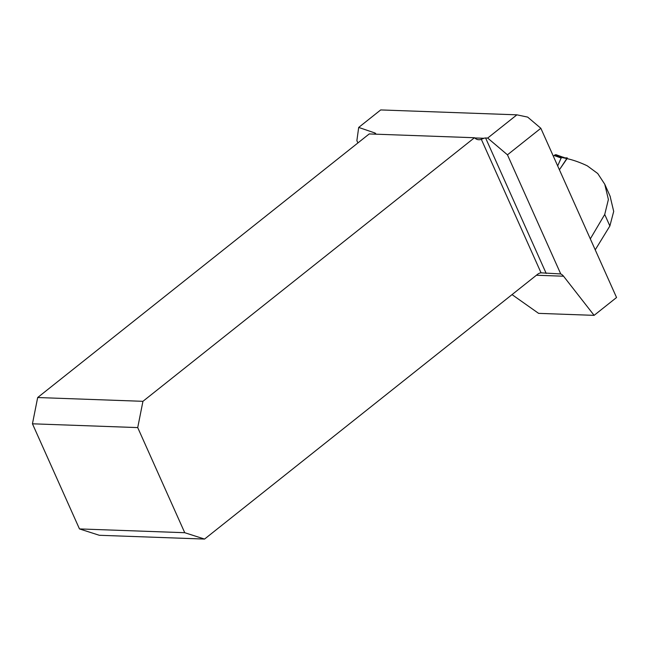 <?xml version="1.0" encoding="UTF-8"?>
<svg xmlns="http://www.w3.org/2000/svg" width="649" height="649" viewBox="0 0 649 649"><rect width="100%" height="100%" fill="white"/><g stroke="black" fill="none" stroke-linecap="round" stroke-linejoin="round"><path stroke-width="0.97" d="M595.23 249.865L609.873 225.982L613.703 211.412L610.06 196.095M204.557 539.068L99.297 535.279L79.47 528.919L184.738 532.707L204.557 539.068L537.591 274.3A10.197 7.731 -87.9 0 1 541.055 272.831L481.315 139.292L483.927 138.278A3.188 1.128 -24.1 0 1 485.606 137.986L487.683 138.059L516.904 114.832L527.669 117.104L540.844 128.275L507.453 154.827L560.736 273.943A10.197 7.731 -87.9 0 1 563.551 276.214L594.111 315.357L538.597 313.362L512.037 294.614M590.314 238.864L604.722 214.462L608.397 199.486L604.754 184.227L597.729 173.518L587.256 165.82A113.129 61.947 51.5 0 0 567.048 158.624L559.406 169.762M540.844 128.275L616.55 297.518L594.111 315.357M516.904 114.832L380.703 109.932L358.694 127.431L374.66 132.891A10.197 3.618 -24.1 0 1 375.795 133.791A10.197 3.618 -24.1 0 1 375.901 134.181M357.907 142.934L356.877 140.63L358.694 127.431M487.683 138.059L507.453 154.827M541.055 272.831L560.736 273.943M474.476 137.734L142.942 401.317L37.674 397.529L369.216 133.945L474.476 137.734A10.197 7.731 -87.9 0 0 478.848 139.738A10.197 7.731 -87.9 0 0 481.315 139.292M184.738 532.707L137.718 427.594L32.45 423.805L79.47 528.919M137.718 427.594L142.942 401.317M37.674 397.529L32.45 423.805M568.273 158.916L561.417 157.382L557.945 165.317L557.426 165.341M562.975 157.804L567.267 157.894L560.265 168.472M554.157 155.541L553.354 156.247L554.173 155.525L561.271 158.072M557.369 165.211L557.945 165.317M561.417 157.382L554.903 154.916L555.99 154.689M554.173 155.525L554.903 154.916M561.482 157.269L562.659 157.082M563.551 276.214L536.407 275.241M483.927 138.278L474.703 137.945M375.227 134.156L374.66 132.891M485.606 137.986L546.19 273.424M604.722 214.462L609.873 225.982M610.263 196.558L604.909 184.584M564.078 157.464L562.569 157.05M556.063 154.713L562.618 157.066"/></g></svg>
